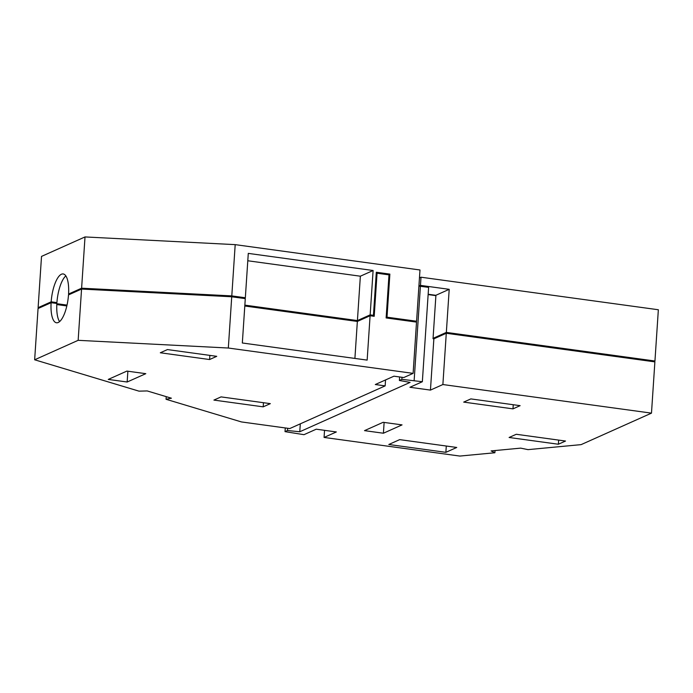 <?xml version="1.0" encoding="UTF-8"?>
<svg xmlns="http://www.w3.org/2000/svg" width="693" height="693" viewBox="0 0 693 693"><rect width="100%" height="100%" fill="white"/><g stroke="black" fill="none" stroke-linecap="round" stroke-linejoin="round"><path stroke-width="1.04" d="M385.542 379.946L385.152 385.88L375.294 384.528L393.936 376.186L403.794 377.538L413.115 373.371L416.519 322.106L386.131 317.94L388.99 274.861L377.061 273.224L376.212 273.605M385.152 385.88L289.761 428.56L241.441 421.933L166.051 399.281L171.405 398.206L147.228 390.939L138.981 391.147L34.65 359.788L78.153 340.324L228.326 348.025L413.115 373.371M145.799 373.674L126.906 371.084L108.264 379.417L127.157 382.008L145.799 373.674M263.193 406.843L213.912 400.086L221.058 396.89L270.331 403.647L263.193 406.843L263.461 402.702M167.455 349.575L216.736 356.332L209.589 359.537L160.308 352.772L167.455 349.575M228.326 348.025L231.731 296.76L81.557 289.068L68.503 294.906A24.636 8.264 -82.2 0 1 56.488 322.773A24.636 8.264 -82.2 0 1 51.109 302.685L38.054 308.524L34.65 359.788M231.731 296.76L245.287 298.622L242.333 342.992L367.151 360.109L370.097 315.739L374.203 316.303L377.061 273.224M78.153 340.324L81.557 289.068M170.045 398.328L170.08 397.808M166.051 399.281L166.233 396.647M127.876 371.214L127.157 382.008M209.858 355.396L209.589 359.537M373.31 316.181L373.362 315.367M51.109 302.685L56.852 303.473A24.636 8.264 97.8 0 0 59.572 321.613M56.8 304.556L66.84 305.934M244.794 306.003L357.354 321.439L370.097 315.739M354.903 358.428L357.354 321.439M413.158 321.647L386.157 317.619M415.09 321.907L416.58 321.24L387.006 317.186L389.873 274.107L388.92 274.852M388.938 274.532L376.264 272.791M371.665 315.956L373.44 315.324L376.299 272.254L389.873 274.107M371.691 315.636L371.127 315.878M244.811 305.682L357.917 321.188M231.367 296.743L241.926 298.163M83.455 289.163L82.77 289.128M231.393 296.396L83.472 288.808M56.817 304.236L66.909 305.622M244.854 305.137L357.415 320.573L370.157 314.873L373.44 315.324M69.993 294.239L68.564 294.04L81.609 288.201L231.791 295.902L245.339 297.765L243.849 298.423M56.843 303.699L67.03 305.093M68.564 294.04A24.636 8.264 -82.2 0 0 63.184 273.952A24.636 8.264 -82.2 0 0 51.161 301.827L56.913 302.616L55.423 303.283M51.161 301.827L38.115 307.666L39.232 308.004M387.006 317.186L386.157 317.567M416.58 321.24L419.984 269.984L235.196 244.638L231.791 295.902M245.339 297.765L248.285 253.387L373.103 270.504L360.36 276.204L357.415 320.573M370.157 314.873L373.103 270.504M247.799 260.767L360.36 276.204M81.609 288.201L85.014 236.937L235.196 244.638M38.115 307.666L41.519 256.401L85.014 236.937M56.913 302.616A24.636 8.264 97.8 0 1 65.844 275.901M419.456 277.893L421.006 277.209L658.35 309.754L654.946 361.018L446.344 332.406L449.203 289.327L435.845 295.305L428.161 294.256M422.349 381.722L409.918 387.274L430.448 390.098L442.879 384.537L651.481 413.141L581.115 444.629L527.997 449.636L520.668 448.128L491.103 450.918L494.897 452.754L459.84 456.063L324.073 437.439L336.339 431.956L316.233 429.192L303.967 434.684L285.022 431.635L287.508 430.526L299.774 431.756L410.117 382.389L399.385 380.474L401.871 379.357L422.349 381.722L428.612 287.378L418.91 286.096L420.46 285.386L449.203 289.327M421.006 277.209L420.46 285.386M653.456 361.685L654.946 361.018M433.064 338.349L446.344 332.406M433.056 338.401L434.416 338.582M447.323 333.411L447.851 333.489M651.524 361.417L447.877 333.168M430.448 390.098L433.861 338.834L433.038 338.721L435.897 295.642L428.135 294.577M433.861 338.834L446.283 333.272L654.885 361.876L651.481 413.141M324.073 437.439L324.541 430.336M442.879 384.537L446.283 333.272M492.247 450.814L492.212 451.256M495.045 450.545L494.897 452.754M285.273 427.945L285.022 431.635M287.664 428.274L287.508 430.526M300.303 423.839L299.774 431.756M512.985 408.861L520.122 405.665L470.85 398.908L463.704 402.105L512.985 408.861L513.253 404.721M399.67 439.631L456.748 447.461L445.868 452.33L388.79 444.499L399.67 439.631M558.376 444.239L509.104 437.482L516.25 434.277L565.523 441.043L558.376 444.239L558.653 440.098M383.16 422.297L402.053 424.887L383.411 433.229L364.518 430.639L383.16 422.297M399.618 376.966L399.385 380.474M402.009 377.295L401.871 379.357M420.4 286.252L414.137 380.596M445.868 452.33L446.292 446.032M384.121 422.427L383.411 433.229"/></g></svg>
